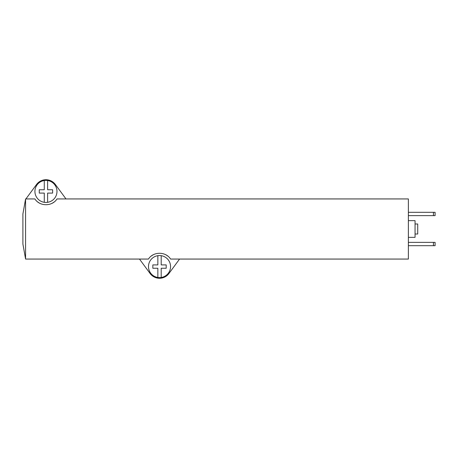 <?xml version="1.0" encoding="UTF-8"?>
<svg xmlns="http://www.w3.org/2000/svg" width="458" height="458" viewBox="0 0 458 458"><rect width="100%" height="100%" fill="white"/><g stroke="black" fill="none" stroke-linecap="round" stroke-linejoin="round"><path stroke-width="0.69" d="M52.63 189.749L52.63 193.093L47.621 193.093L47.621 202.316A11.021 11.021 0 0 0 47.621 180.526L47.621 189.749L52.63 189.749M166.202 264.907L166.202 268.251L161.193 268.251L161.193 277.474A11.021 11.021 0 0 0 161.193 255.684L161.193 264.907L166.202 264.907M139.478 259.062L150.104 273.506A11.69 11.69 0 0 0 168.939 273.506L179.565 259.062M167.851 256.131A13.362 13.362 0 0 0 165.79 254.78M153.247 254.785A13.362 13.362 0 0 0 151.403 255.965M408.376 198.938L56.998 198.938C52.275 206.621 39.64 206.632 34.9 198.938L25.574 198.938L25.574 259.062L148.472 259.062C153.19 251.379 165.83 251.368 170.565 259.062L408.376 259.062L408.376 198.938M25.574 259.062L22.9 244.034L22.9 213.966L25.574 198.938M408.376 220.647L415.057 220.647L415.057 237.353L408.376 237.353M415.057 223.991L417.73 223.991L417.73 234.009L415.057 234.009M433.428 242.362L435.1 242.362L435.1 245.7L433.428 245.7L433.428 242.362L408.376 242.362M433.428 245.7L408.376 245.7M433.428 212.3L435.1 212.3L435.1 215.638L433.428 215.638L433.428 212.3L408.376 212.3M433.428 215.638L408.376 215.638M65.992 198.938L55.366 184.494A11.69 11.69 0 0 0 36.531 184.494L25.906 198.938M37.619 201.869A13.362 13.362 0 0 0 39.68 203.22M52.223 203.215A13.362 13.362 0 0 0 54.067 202.035M157.85 277.474L157.85 268.251L152.84 268.251L152.84 264.907L157.85 264.907L157.85 255.684A11.021 11.021 0 0 0 157.85 277.474A11.021 11.021 0 0 0 161.193 277.474M161.193 255.684A11.021 11.021 0 0 0 157.85 255.684M44.277 202.316L44.277 193.093L39.268 193.093L39.268 189.749L44.277 189.749L44.277 180.526A11.021 11.021 0 0 0 44.277 202.316A11.021 11.021 0 0 0 47.621 202.316M47.621 180.526A11.021 11.021 0 0 0 44.277 180.526"/></g></svg>
